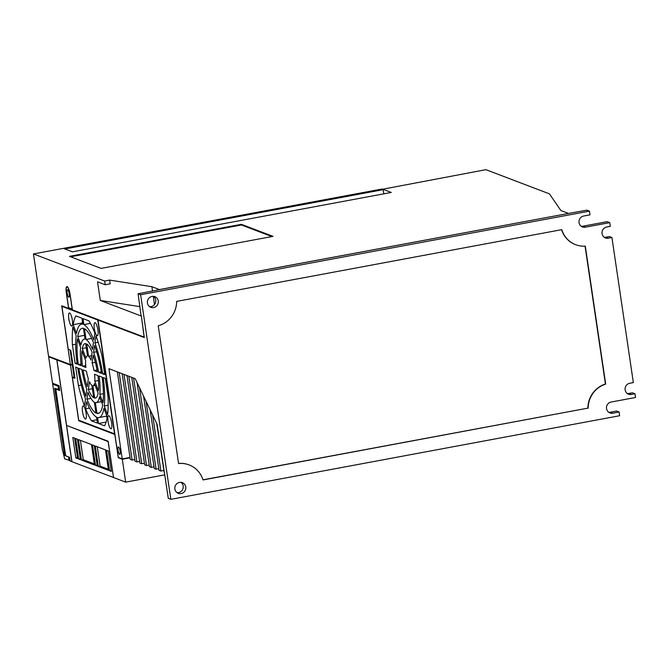 <?xml version="1.0" encoding="UTF-8"?>
<svg xmlns="http://www.w3.org/2000/svg" width="669" height="669" viewBox="0 0 669 669"><rect width="100%" height="100%" fill="white"/><g stroke="black" fill="none" stroke-linecap="round" stroke-linejoin="round"><path stroke-width="1" d="M70.011 460.439L64.684 458.934L62.292 449.242L52.675 384.14L54.222 383.855M65.587 455.246L64.584 455.43L68.648 456.927M69.099 460.606L68.556 456.944M59.566 389.701L54.682 388.363L64.584 455.43M58.655 389.876L58.111 386.205L52.675 384.14M58.111 386.205L59.023 386.038M170.838 499.333L140.624 294.728L589.439 211.136L589.983 214.849L583.652 216.037A5.703 5.461 110.8 0 0 582.448 226.942A5.703 5.461 110.8 0 0 585.3 227.192L609.735 222.643L610.279 226.365L606.658 227.034A5.703 5.461 110.8 0 0 605.462 237.947A5.703 5.461 110.8 0 0 608.313 238.197L611.926 237.52L633.351 382.601L629.73 383.278A5.703 5.461 110.8 0 0 628.526 394.183A5.703 5.461 110.8 0 0 631.377 394.442L634.998 393.765L635.55 397.486L611.115 402.036A5.703 5.461 110.8 0 0 609.919 412.94A5.703 5.461 110.8 0 0 612.771 413.199L619.101 412.012L619.653 415.733L170.838 499.333L168.287 498.355L157.115 424.322L135.197 378.679L108.913 368.678L122.235 458.892L118.304 457.395L98.009 319.941L98.627 319.824M144.236 337.126L72.386 309.839L70.078 294.209A7.033 1.748 -100.6 0 0 66.9 286.583A7.033 1.748 -100.6 0 0 66.306 292.771L68.606 308.401L61.724 305.775L70.396 364.555L48.553 356.243L33.45 253.936L104.64 281.03L109.657 280.102L151.88 286.7L159.431 289.577L568.441 213.453M70.203 349.996L74.192 376.998L72.386 377.333L74.936 378.303L70.789 350.222L68.238 349.243L61.908 306.377L97.758 320.016L114.566 433.855L78.716 420.207L72.386 377.333M72.311 309.304L69.492 308.233M71.282 364.388L72.294 364.772L70.479 365.107L78.691 420.726L114.825 434.474L118.262 457.73L122.293 459.26L125.672 482.14L164.582 474.89M74.1 377.015L72.294 364.772M123.431 458.666L123.957 458.566M70.396 364.555L72.21 364.212L70.103 349.954M152.03 296.426A5.703 5.461 110.8 0 0 150.826 307.33A5.703 5.461 110.8 0 0 157.959 303.943A5.703 5.461 110.8 0 0 152.03 296.426M149.613 306.678A5.703 5.461 110.8 0 0 153.544 296.359M119.199 372.591L132.119 460.088L134.837 459.578M132.119 460.088L130.279 459.386L117.359 371.897M108.018 396.876A58.905 14.618 79.4 0 1 107.575 414.696L104.247 405.974A47.507 11.783 -100.6 0 0 103.235 377.575L105.284 378.361L108.018 396.876M609.735 222.643L607.176 221.673L582.749 226.222A5.703 5.461 -69.2 0 1 581.236 226.289M78.315 364.58L81.275 365.709A32.304 8.011 79.4 0 1 80.623 347.395L77.403 338.957A43.326 10.746 -100.6 0 0 78.315 364.58L81.074 364.07M139.545 387.736L151.311 467.388L154.029 466.887M82.295 348.532L85.975 358.158A15.203 3.771 79.4 0 1 87.43 355.916A15.203 3.771 79.4 0 1 87.522 355.908L85.699 343.582A27.747 6.882 -100.6 0 0 85.13 343.59A27.747 6.882 -100.6 0 0 82.295 348.532L86.326 347.78M133.591 378.069L146.511 465.565L149.229 465.055M146.511 465.565L144.671 464.863L131.751 377.375M86.602 401.743A47.507 11.783 -100.6 0 0 96.562 417.13L97.448 423.126L91.385 420.818A58.905 14.618 79.4 0 1 85.607 408.809L86.602 401.743M78.424 385.603L75.689 367.089L77.738 367.875A47.507 11.783 -100.6 0 0 85.498 398.833L84.495 405.907A58.905 14.618 79.4 0 1 78.424 385.603L81.284 385.076M102.692 405.13L99.464 396.692A32.304 8.011 79.4 0 1 96.127 402.621A32.304 8.011 79.4 0 1 95.383 402.621L96.98 413.425A43.326 10.746 -100.6 0 0 98.142 413.459A43.326 10.746 -100.6 0 0 102.692 405.13M634.998 393.765L632.448 392.795L628.827 393.464A5.703 5.461 -69.2 0 1 627.321 393.531M74.619 438.136L72.829 437.451L75.856 457.914L77.637 458.591L74.619 438.136M123.999 374.414L136.919 461.911L139.637 461.409M136.919 461.911L135.079 461.217L122.159 373.72M97.582 417.523A47.507 11.783 -100.6 0 0 98.912 417.565A47.507 11.783 -100.6 0 0 103.912 408.324L107.249 417.046A58.905 14.618 79.4 0 1 104.531 425.819L98.468 423.51L97.582 417.523M98.443 380.536L94.789 381.213L98.468 390.847A27.747 6.882 -100.6 0 0 97.925 375.552L94.538 374.264A15.203 3.771 79.4 0 1 94.789 381.213M611.926 237.52L609.375 236.55L605.754 237.227A5.703 5.461 -69.2 0 1 604.249 237.294M619.101 412.012L616.55 411.042L610.212 412.221A5.703 5.461 -69.2 0 1 608.706 412.288M140.624 294.728L138.073 293.758L159.531 289.61L568.533 213.436L586.889 210.166L589.439 211.136M144.144 337.143L141.343 315.877M139.972 306.645L100.283 300.44L141.008 315.944M100.283 300.44L97.54 281.841L105.192 284.751L104.64 281.03M588.143 408.224A24.703 23.658 -69.2 0 1 605.679 384.106L585.308 246.133A24.703 23.658 -69.2 0 1 575.691 244.703A24.703 23.658 -69.2 0 1 561.776 229.659L176.649 301.393A24.703 23.658 -69.2 0 1 158.227 325.778L178.573 463.558A24.703 23.658 -69.2 0 1 189.11 464.922A24.703 23.658 -69.2 0 1 203.016 479.957L587.892 408.132A24.703 23.658 -69.2 0 1 605.428 384.006L605.679 384.106M57.835 359.771L56.907 359.947L66.574 425.417L108.169 441.247L113.521 477.515L125.672 482.14M568.433 213.394L560.881 210.526L549.425 193.851L485.886 169.667L382.233 189.31M273.002 236.366L241.358 224.324L69.434 256.352L101.078 268.394L273.002 236.366M271.915 236.575L241.45 224.976L241.358 224.324M88.542 356.293A15.203 3.771 79.4 0 1 90.984 360.064L92.088 352.254A27.747 6.882 -100.6 0 0 86.719 343.966L88.542 356.293L91.594 355.724M67.251 425.676L108.119 441.582L113.513 477.457M113.421 477.482L71.934 461.685L66.632 425.785M89.036 320.911A58.905 14.618 79.4 0 1 94.822 332.919L93.819 339.986A47.507 11.783 -100.6 0 0 83.859 324.599L82.981 318.603L89.036 320.911M91.461 444.542L78.449 439.592L81.467 460.046L94.48 465.005L91.461 444.542M75.639 438.521L78.658 458.984L80.447 459.662L77.428 439.199L75.639 438.521M80.297 458.675L78.658 458.984M129.995 457.445L122.235 458.892M95.96 413.041L94.362 402.236A32.304 8.011 79.4 0 1 87.94 392.31L86.97 399.15A43.326 10.746 -100.6 0 0 95.96 413.041M84.47 328.688L86.058 339.492A32.304 8.011 79.4 0 1 92.489 349.419L93.451 342.578A43.326 10.746 -100.6 0 0 84.47 328.688M77.738 336.599L80.957 345.037A32.304 8.011 79.4 0 1 84.294 339.108A32.304 8.011 79.4 0 1 85.038 339.108L83.449 328.303A43.326 10.746 -100.6 0 0 82.279 328.27A43.326 10.746 -100.6 0 0 77.738 336.599L84.486 335.345M78.867 368.301A43.326 10.746 -100.6 0 0 85.858 396.24L86.828 389.4A32.304 8.011 79.4 0 1 81.827 369.43L78.867 368.301M102.114 377.149L99.146 376.02A32.304 8.011 79.4 0 1 99.798 394.334L103.026 402.771A43.326 10.746 -100.6 0 0 102.114 377.149M101.563 373.427A43.326 10.746 -100.6 0 0 94.563 345.488L93.593 352.329A32.304 8.011 79.4 0 1 98.602 372.298L101.563 373.427M89.445 381.664L88.341 389.475A27.747 6.882 -100.6 0 0 93.702 397.762L91.879 385.436A15.203 3.771 79.4 0 1 89.445 381.664M94.454 383.571A15.203 3.771 79.4 0 1 92.999 385.812A15.203 3.771 79.4 0 1 92.907 385.821L94.722 398.155A27.747 6.882 -100.6 0 0 95.291 398.139A27.747 6.882 -100.6 0 0 98.134 393.196L94.454 383.571M92.088 362.966A15.203 3.771 79.4 0 1 93.986 370.542L97.373 371.83A27.747 6.882 -100.6 0 0 93.192 355.164L92.088 362.966L95.374 362.355M85.891 367.465A15.203 3.771 79.4 0 1 85.64 360.516L81.961 350.882A27.747 6.882 -100.6 0 0 82.504 366.177L85.891 367.465M88.333 378.763A15.203 3.771 79.4 0 1 86.435 371.186L83.056 369.898A27.747 6.882 -100.6 0 0 87.229 386.565L88.333 378.763M102.006 356.125L104.74 374.64L102.683 373.854A47.507 11.783 -100.6 0 0 94.931 342.896L95.935 335.821A58.905 14.618 79.4 0 1 102.006 356.125M75.898 315.91L81.961 318.218L82.839 324.206A47.507 11.783 -100.6 0 0 81.518 324.164A47.507 11.783 -100.6 0 0 76.517 333.405L73.18 324.682A58.905 14.618 79.4 0 1 75.898 315.91M72.403 344.853A58.905 14.618 79.4 0 1 72.846 327.032L76.182 335.754A47.507 11.783 -100.6 0 0 77.186 364.153L75.137 363.376L72.403 344.853L75.722 344.234M95.14 322.709A6.648 1.647 -100.6 0 0 94.889 322.684A6.648 1.647 -100.6 0 0 94.48 329.524A6.648 1.647 -100.6 0 0 97.323 335.754A6.648 1.647 -100.6 0 0 97.816 329.407A6.648 1.647 -100.6 0 0 95.14 322.709M71.55 326.02A6.648 1.647 -100.6 0 0 71.809 326.046A6.648 1.647 -100.6 0 0 72.21 319.205A6.648 1.647 -100.6 0 0 69.367 312.967A6.648 1.647 -100.6 0 0 68.798 318.829A6.648 1.647 -100.6 0 0 71.55 326.02M83.357 405.999A6.648 1.647 -100.6 0 0 83.107 405.974A6.648 1.647 -100.6 0 0 82.697 412.815A6.648 1.647 -100.6 0 0 85.54 419.045A6.648 1.647 -100.6 0 0 86.033 412.698A6.648 1.647 -100.6 0 0 83.357 405.999M110.803 428.729A6.648 1.647 -100.6 0 0 111.054 428.762A6.648 1.647 -100.6 0 0 111.464 421.922A6.648 1.647 -100.6 0 0 108.621 415.683A6.648 1.647 -100.6 0 0 108.052 421.537A6.648 1.647 -100.6 0 0 110.803 428.729M130.054 457.813L122.293 459.26M95.5 465.39L97.289 466.067L94.27 445.613L92.481 444.935L95.5 465.39L97.139 465.089M146.085 401.358L156.103 469.212L158.829 468.71M152.624 414.981L160.903 471.043L159.063 470.34L150.124 409.763M77.495 457.604L75.856 457.914M80.414 440.336L83.274 459.712L94.321 463.918M83.274 459.712L81.467 460.046M93.593 352.329L96.645 351.76M98.468 423.51L106.103 422.089M106.672 416.118L107.007 418.384M83.859 324.599L90.449 323.37M154.514 304.546L153.301 296.342M152.524 291.065L151.88 286.7M69.543 457.27L70.094 460.991L71.826 461.652L56.806 359.905L48.636 356.794L52.542 383.212L58.972 385.653L59.692 390.52L55.811 389.04L65.662 455.79L69.543 457.27M151.311 467.388L149.471 466.694L137.045 382.526M106.513 450.27L109.532 470.733L111.322 471.411L108.303 450.956L106.513 450.27M95.291 445.997L98.31 466.46L108.512 470.34L105.493 449.886L95.291 445.997M96.955 419.781L91.385 420.818M575.566 244.653A24.703 23.658 -69.2 0 1 575.432 244.603A24.703 23.658 -69.2 0 1 561.567 229.701M178.556 463.441A24.703 23.658 -69.2 0 1 188.85 464.821A24.703 23.658 -69.2 0 1 188.984 464.871M202.975 479.824L587.892 408.132M605.428 384.006L585.066 246.15M97.256 446.75L100.116 466.126L108.353 469.253M73.18 324.682L82.228 322.993A58.905 14.618 79.4 0 1 82.463 321.664M82.228 322.993L82.596 323.963M104.247 405.974L108.169 405.238M86.97 399.15L90.951 398.406M96.98 413.425L99.221 413.007M164.198 472.297L156.663 423.377M56.907 359.947L70.479 365.107M160.903 471.043L163.621 470.533M49.565 356.627L48.636 356.794M33.45 253.936L63.312 248.375L72.394 251.837L391.273 192.446L382.183 188.984M94.722 398.155L95.826 397.946M57.735 359.73L56.806 359.905M156.103 469.212L154.271 468.517L143.584 396.14M181.148 493.588A5.703 5.461 110.8 0 0 182.353 482.675A5.703 5.461 110.8 0 0 175.219 486.062A5.703 5.461 110.8 0 0 181.148 493.588M105.192 284.751L110.201 283.823L109.657 280.102M118.881 457.613L118.262 457.73M128.799 376.246L141.711 463.734L144.437 463.232M100.116 466.126L98.31 466.46M74.727 376.898L74.192 376.998M141.351 315.935L144.295 337.552L97.758 320.016M56.255 388.957L55.811 389.04M79.619 420.55L78.691 420.726M102.683 373.854L104.573 373.503M94.931 342.896L98.151 342.294M130.045 457.763L123.999 458.884M67.644 289.769A3.797 0.945 -100.6 0 0 67.494 289.752A3.797 0.945 -100.6 0 0 67.268 293.666A3.797 0.945 -100.6 0 0 68.89 297.228A3.797 0.945 -100.6 0 0 69.166 293.599A3.797 0.945 -100.6 0 0 67.644 289.769M82.504 366.177L85.707 365.575M61.908 306.377L62.836 306.201M98.602 372.298L101.295 371.797M118.547 446.951A3.797 0.945 -100.6 0 0 118.405 446.934A3.797 0.945 -100.6 0 0 118.17 450.847A3.797 0.945 -100.6 0 0 119.793 454.41A3.797 0.945 -100.6 0 0 120.077 450.781A3.797 0.945 -100.6 0 0 118.547 446.951M141.711 463.734L139.88 463.04L126.959 375.543M241.45 224.976L70.613 256.796M68.606 307.69L66.407 292.813A6.648 1.647 79.4 0 1 66.975 286.951A6.648 1.647 79.4 0 1 69.977 294.176L72.177 309.053L68.606 307.69M181.006 482.366A5.703 5.461 -69.2 0 1 177.084 492.677M85.607 408.809L89.462 408.098M75.137 363.376L77.035 363.016M86.058 339.492L91.653 338.447M88.341 389.475L92.372 388.722M141.109 315.977L138.073 293.758M97.047 369.974L93.986 370.542M69.852 308.166L68.606 308.401M111.179 470.424L109.532 470.733M99.798 394.334L103.419 393.665M65.629 249.261L65.562 248.826L383.17 189.67L381.639 189.084L64.032 248.241L64.099 248.676M65.562 248.826L64.032 248.241M383.789 193.834L383.17 189.67M585.3 227.192L582.749 226.222M631.377 394.442L628.827 393.464M612.771 413.199L610.212 412.221M608.313 238.197L605.754 237.227M106.873 416.085L98.912 417.565M82.797 323.921L81.518 324.164M101.362 401.651L96.127 402.621M85.022 338.974L84.294 339.108M67.527 286.85L66.975 286.951M92.999 385.812L95.157 385.411"/></g></svg>
